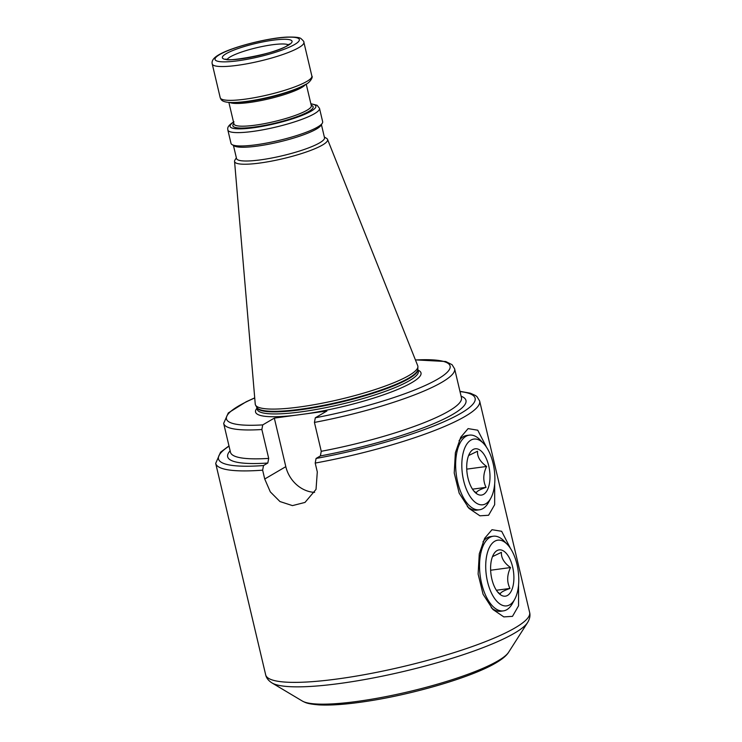 <?xml version="1.0" encoding="UTF-8"?>
<svg xmlns="http://www.w3.org/2000/svg" width="742" height="742" viewBox="0 0 742 742"><rect width="100%" height="100%" fill="white"/><g stroke="black" fill="none" stroke-linecap="round" stroke-linejoin="round"><path stroke-width="1.11" d="M227.85 130.017L231.003 143.373A47.089 8.181 -13.3 0 0 232.06 144.607A47.089 8.181 -13.3 0 0 270.988 142.204A47.089 8.181 -13.3 0 0 317.641 127.03A47.089 8.181 166.7 0 0 322.269 123.283A47.089 8.181 166.7 0 0 322.659 121.707L319.505 108.351A47.089 8.181 166.7 0 1 314.487 113.674A47.089 8.181 -13.3 0 1 263.827 129.637A47.089 8.181 -13.3 0 1 227.85 130.017C227.989 129.025 225.985 126.743 233.953 121.734M322.269 123.283L320.887 125.454A45.206 7.847 166.7 0 1 316.435 129.052A45.206 7.847 -13.3 0 1 271.646 143.623A45.206 7.847 -13.3 0 1 234.277 145.933L232.06 144.607M233.424 145.423L236.522 158.51A45.206 7.847 -13.3 0 0 271.062 158.148A45.206 7.847 -13.3 0 0 319.691 142.816A45.206 7.847 166.7 0 0 324.504 137.706L321.416 124.628M324.347 137.029L326.545 138.346A47.794 8.301 166.7 0 1 327.547 139.394A47.794 8.301 166.7 0 1 322.529 144.996A47.794 8.301 -13.3 0 1 270.524 161.311A47.794 8.301 -13.3 0 1 234.555 161.376L255.248 404.112A83.503 14.497 -13.3 0 0 255.563 405.123A83.503 14.497 -13.3 0 0 320.989 403.444A83.503 14.497 -13.3 0 0 408.944 375.498A83.503 14.497 166.7 0 0 417.904 366.743A83.503 14.497 166.7 0 0 417.727 365.704L327.547 139.394M236.364 157.833L234.982 159.994A47.794 8.301 -13.3 0 0 234.555 161.376M256.973 408.23A85.015 14.766 -13.3 0 0 294.954 415.316L306.27 413.795A85.015 14.766 -13.3 0 0 411.958 382.538A85.015 14.766 166.7 0 0 418.034 370.156M294.954 415.316L274.327 418.108L285.809 466.662A30.329 25.989 -120.4 0 0 314.627 492.373M415.409 359.879L445.729 361.512L452.045 364.674L454.614 368.802A118.664 20.609 166.7 0 1 314.432 422.421L315.313 417.792L326.897 411.012L306.27 413.795M228.972 445.905L220.541 452.23L215.69 463.398A135.619 23.549 -13.3 0 0 262.64 470.168L264.727 479.007L270.311 491.881L279.957 501.546L292.469 505.608L304.99 502.427L316.027 489.395L317.298 471.912L315.202 463.073L316.073 458.454L320.377 455.931L321.258 451.303A118.664 20.609 -13.3 0 0 461.45 397.684L454.614 368.802M314.432 422.421L321.258 451.303M254.729 397.981A114.899 19.951 -13.3 0 0 262.742 424.888L261.861 429.516L268.697 458.398L267.816 463.027A122.43 21.258 166.7 0 1 230.131 450.802M262.64 470.168L263.503 465.549L267.816 463.027M262.742 424.888L274.327 418.108M518.565 584.863L518.565 605.769L512.49 616.352L503.818 616.899L492.892 609.479L483.079 594.277L478.117 574.104L479.276 553.838L484.665 538.302L492.002 529.705L501.648 531.291L510.468 548.412M494.673 483.775L494.664 504.681L488.588 515.254L479.926 515.811L468.99 508.391L459.177 493.18L454.225 473.006L455.375 452.75L460.763 437.214L468.109 428.607L477.746 430.202L486.576 447.324M514.772 599.174A33.149 16.074 -97.7 0 1 487.513 581.654A33.149 16.074 -97.7 0 1 489.683 546.956A33.149 16.074 -97.7 0 1 507.389 544.489A33.149 16.074 -97.7 0 1 516.979 564.393A33.149 16.074 -97.7 0 1 514.772 599.174L512.564 603.265A37.675 18.272 -97.7 0 1 503.373 610.889A37.675 18.272 -97.7 0 1 481.586 583.36A37.675 18.272 -97.7 0 1 493.291 536.225L490.675 536.577A37.675 18.272 82.3 0 0 487.179 537.802A37.675 18.272 82.3 0 0 482.977 541.799M493.291 536.225A37.675 18.272 -97.7 0 1 504.17 541.131L507.389 544.489M491.223 607.633A37.675 18.272 82.3 0 0 500.757 611.241L503.373 610.889M512.629 566.944A23.354 11.325 -97.7 0 1 511.099 591.393A23.354 11.325 -97.7 0 1 498.624 593.127A23.354 11.325 -97.7 0 1 491.863 579.103A23.354 11.325 -97.7 0 1 493.421 554.608A23.354 11.325 -97.7 0 1 512.629 566.944M497.483 591.81L500.293 594.092C500.127 592.663 503.354 590.78 509.958 588.434C506.758 581.932 506.953 574.967 510.524 567.547C504.106 562.937 501.073 557.863 501.425 552.326L492.493 556.639M509.958 588.434L496.389 590.261M510.524 567.547L490.638 570.236M490.879 498.077A33.149 16.074 -97.7 0 1 463.62 480.566A33.149 16.074 -97.7 0 1 465.781 445.859A33.149 16.074 -97.7 0 1 483.496 443.401A33.149 16.074 -97.7 0 1 493.087 463.305A33.149 16.074 -97.7 0 1 490.879 498.077L488.663 502.176A37.675 18.272 -97.7 0 1 479.471 509.791A37.675 18.272 -97.7 0 1 457.693 482.272A37.675 18.272 -97.7 0 1 469.389 435.127L466.783 435.48A37.675 18.272 82.3 0 0 463.286 436.713A37.675 18.272 82.3 0 0 459.085 440.702M469.389 435.127A37.675 18.272 -97.7 0 1 480.278 440.043L483.496 443.401M467.33 506.545A37.675 18.272 82.3 0 0 476.865 510.144L479.471 509.791M488.728 465.855A23.354 11.325 -97.7 0 1 487.206 490.304A23.354 11.325 -97.7 0 1 474.732 492.039A23.354 11.325 -97.7 0 1 467.97 478.015A23.354 11.325 -97.7 0 1 469.528 453.51A23.354 11.325 -97.7 0 1 488.728 465.855M473.591 490.712L476.392 493.003C476.234 491.575 479.453 489.683 486.056 487.346C482.866 480.835 483.051 473.878 486.622 466.458C480.213 461.839 477.171 456.766 477.523 451.238L468.592 455.551M486.056 487.346L472.496 489.173M486.622 466.458L466.746 469.139M288.434 44.863A32.017 5.556 -13.3 0 0 261.88 46.57A32.017 5.556 -13.3 0 0 230.308 56.856A32.017 5.556 -13.3 0 0 227.2 59.341M226.189 53.684A35.792 6.214 -13.3 0 0 241.298 58.822A35.792 6.214 -13.3 0 0 288.221 45.318A35.792 6.214 -13.3 0 0 273.112 40.179A35.792 6.214 -13.3 0 0 226.189 53.684M219.66 54.574A43.324 7.522 -13.3 0 0 237.95 60.779A43.324 7.522 -13.3 0 0 294.75 44.427A43.324 7.522 -13.3 0 0 276.46 38.222A43.324 7.522 -13.3 0 0 219.66 54.574M212.231 63.942A47.089 8.181 -13.3 0 0 248.208 63.562A47.089 8.181 -13.3 0 0 298.868 47.599A47.089 8.181 -13.3 0 0 303.886 42.275C304.183 41.83 303.265 40.652 301.131 38.742C300.065 37.434 295.316 36.887 286.885 37.1C267.185 38 230.975 47.349 218.602 54.927C213.575 57.848 211.442 60.853 212.231 63.942L220.226 97.749A47.089 8.181 -13.3 0 0 256.203 97.369A47.089 8.181 -13.3 0 0 306.863 81.407A47.089 8.181 166.7 0 0 311.872 76.083C313.365 77.01 309.609 82.928 305.769 84.356L300.76 86.925A44.854 7.791 -13.3 0 0 305.583 84.458M235.019 102.461A44.854 7.791 -13.3 0 0 300.76 86.925L297.969 88.196A40.856 7.095 -13.3 0 1 238.08 102.359L235.019 102.461C220.745 103.008 221.097 99.15 220.226 97.749M229.714 102.442A39.743 6.901 -13.3 0 0 262.844 100.179A39.743 6.901 -13.3 0 0 301.725 87.482A39.743 6.901 166.7 0 0 305.481 84.523M306.223 84.096L311.325 105.707A39.743 6.901 166.7 0 1 307.095 110.196A39.743 6.901 -13.3 0 1 264.337 123.673A39.743 6.901 -13.3 0 1 233.971 123.988L228.87 102.377M233.878 123.571A41.246 7.16 -13.3 0 0 259.143 126.363A41.246 7.16 -13.3 0 0 308.746 111.467A41.246 7.16 166.7 0 0 311.232 105.281M310.907 103.926A44.075 7.652 166.7 0 1 311.195 111.133A44.075 7.652 -13.3 0 1 254.71 127.587A44.075 7.652 -13.3 0 1 233.554 122.217M417.904 366.743L417.82 369.312A82.826 14.386 166.7 0 1 408.935 377.993A82.826 14.386 -13.3 0 1 321.694 405.716A82.826 14.386 -13.3 0 1 256.788 407.377L255.563 405.123M256.76 407.33A82.752 14.367 -13.3 0 0 320.108 406.588A82.752 14.367 -13.3 0 0 409 378.568A82.752 14.367 166.7 0 0 417.82 369.256L418.303 371.288A82.752 14.367 166.7 0 1 409.491 380.637A82.752 14.367 -13.3 0 1 320.461 408.694A82.752 14.367 -13.3 0 1 257.242 409.361L256.76 407.33M461.097 396.2A122.43 21.258 166.7 0 1 320.377 455.931M261.861 429.516A118.664 20.609 166.7 0 1 223.657 423.394L230.484 452.277A118.664 20.609 -13.3 0 0 268.697 458.398M285.809 466.662L264.727 479.007M215.69 463.398L265.682 674.868A135.619 23.549 -13.3 0 0 369.293 673.773A135.619 23.549 -13.3 0 0 515.198 627.797A135.619 23.549 -13.3 0 0 529.64 612.475L479.647 401.005L477.004 396.673L475.566 395.551L470.391 393.214L459.938 391.312M315.202 463.073A135.619 23.549 -13.3 0 0 465.206 416.336A135.619 23.549 -13.3 0 0 479.647 401.005M229.037 446.174A131.853 22.9 -13.3 0 0 263.503 465.549M316.073 458.454A131.853 22.9 -13.3 0 0 448.251 419.796A131.853 22.9 -13.3 0 0 460.003 391.581M315.313 417.792A114.899 19.951 -13.3 0 0 437.344 379.347A114.899 19.951 -13.3 0 0 415.455 359.991M302.3 701.023A107.683 18.698 -13.3 0 0 391.331 695.532A107.683 18.698 -13.3 0 0 498.021 660.825A107.683 18.698 -13.3 0 0 508.613 652.255C506.628 655.538 502.427 659.063 496.008 662.847C472.645 676.908 414.008 694.178 367.077 701.273C347.302 704.316 331.303 705.521 319.079 704.9C307.142 703.889 305.676 702.72 302.3 701.023L272.008 682.955A133.412 23.169 -13.3 0 0 382.306 676.157A133.412 23.169 -13.3 0 0 514.494 633.167A133.412 23.169 -13.3 0 0 527.599 622.538C529.76 618.949 530.437 615.591 529.64 612.475M289.185 44.724L289.436 44.019L287.173 45.67C275.959 54.008 224.455 62.458 225.939 59.035L226.468 59.546M303.886 42.275L311.872 76.083M319.505 108.351L317.084 105.271L310.861 103.722M254.719 397.86L246.168 401.774L228.304 412.932L223.657 423.394M272.008 682.955C268.474 680.711 266.359 678.012 265.682 674.868M508.613 652.255L527.599 622.538"/></g></svg>
